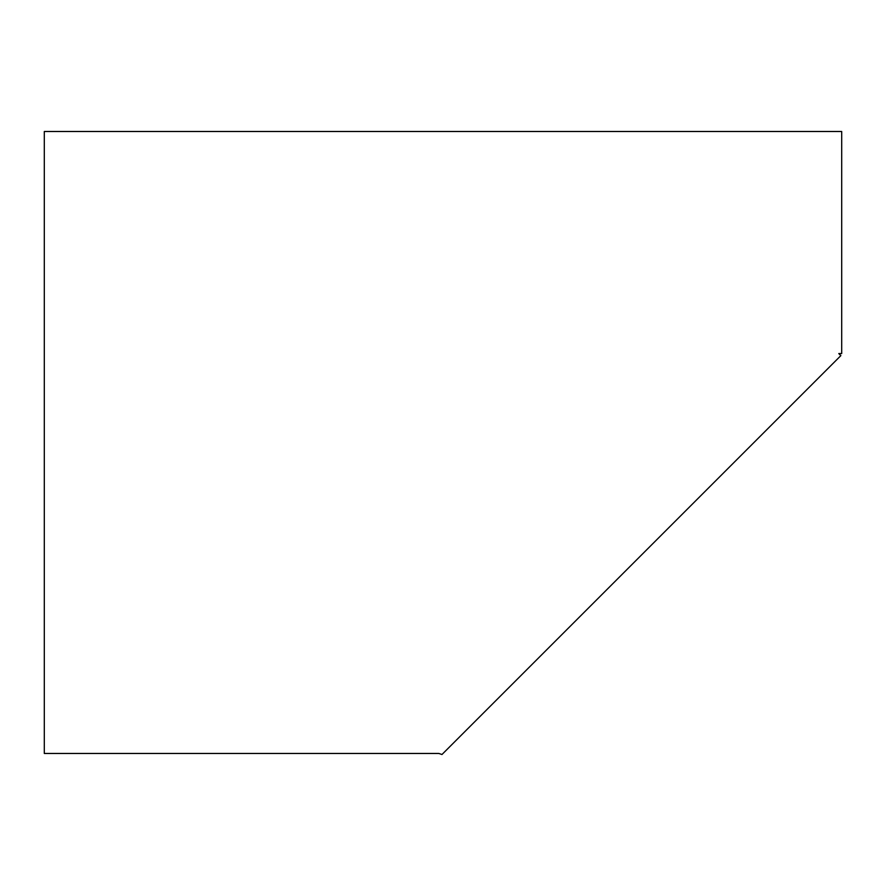 <?xml version="1.0" encoding="UTF-8"?>
<svg xmlns="http://www.w3.org/2000/svg" width="886" height="886" viewBox="0 0 886 886"><rect width="100%" height="100%" fill="white"/><g stroke="black" fill="none" stroke-linecap="round" stroke-linejoin="round"><path stroke-width="1.33" d="M841.7 353.558L841.7 131.493L44.3 131.493L44.3 753.465L438.869 753.465L441.97 754.507L840.847 355.629L838.776 353.558L841.7 353.558"/></g></svg>
